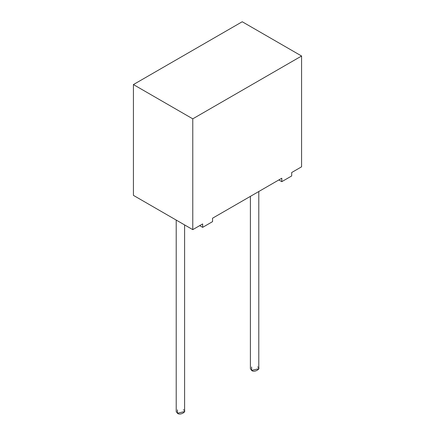 <?xml version="1.0" encoding="UTF-8"?>
<svg xmlns="http://www.w3.org/2000/svg" width="435" height="435" viewBox="0 0 435 435"><rect width="100%" height="100%" fill="white"/><g stroke="black" fill="none" stroke-linecap="round" stroke-linejoin="round"><path stroke-width="0.65" d="M250.397 196.364L250.397 368.706L251.626 370.419L258.792 368.706L258.792 191.52M257.563 366.988C262.142 368.418 254.094 373.061 251.626 370.419L251.626 366.988M176.208 220.072L176.208 411.537L177.436 413.25L184.603 411.537L184.603 224.922M183.374 409.824C187.953 411.249 179.905 415.893 177.436 413.25L177.436 409.824M212.552 221.638L202.661 227.353L199.692 225.64L202.661 227.353L212.552 221.638L212.552 218.212L281.798 178.236L281.798 181.661L291.689 175.952L291.689 172.526L301.58 166.812L301.58 56.017L192.77 118.837L133.42 84.569L133.42 195.369L192.77 229.636L192.77 118.837L192.77 229.636L202.661 223.922L202.661 227.353L202.661 223.922L192.77 229.636L133.42 195.369L133.42 84.569L242.23 21.75L301.58 56.017L301.58 166.812L291.689 172.526L291.689 175.952L281.798 181.661L278.83 179.949L281.798 181.661L281.798 178.236L212.552 218.212L212.552 221.638M192.77 118.837L301.58 56.017L242.23 21.75L133.42 84.569L192.77 118.837"/></g></svg>
